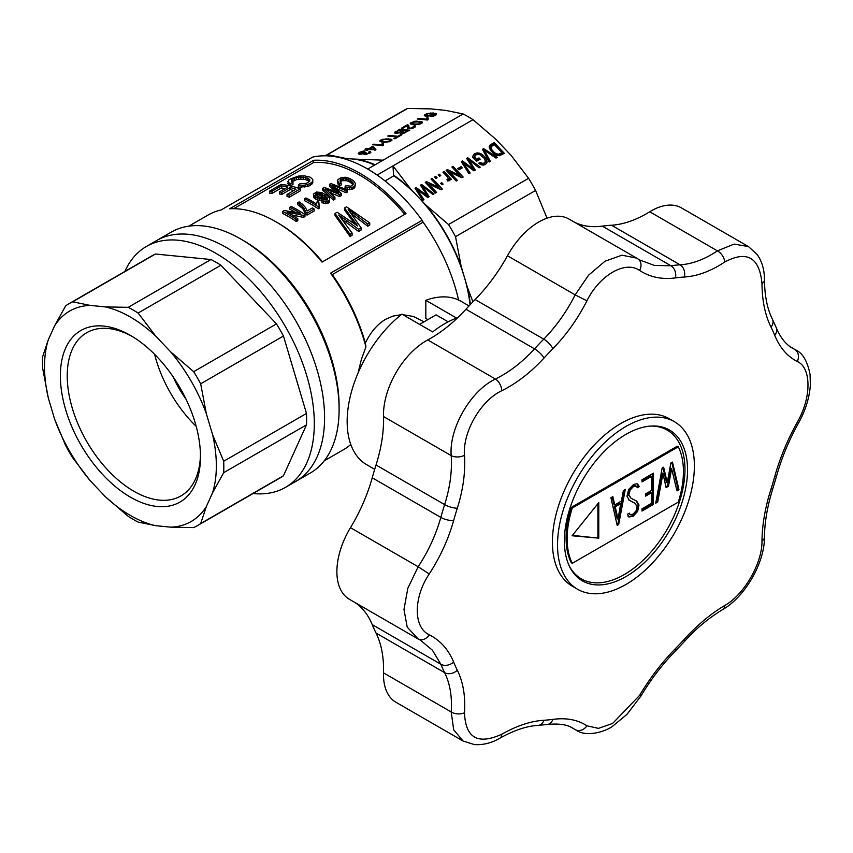 <?xml version="1.0" encoding="UTF-8"?>
<svg xmlns="http://www.w3.org/2000/svg" width="853" height="853" viewBox="0 0 853 853"><rect width="100%" height="100%" fill="white"/><g stroke="black" fill="none" stroke-linecap="round" stroke-linejoin="round"><path stroke-width="1.28" d="M383.509 672.878A60.478 34.92 120 0 0 396.005 702.296L463.083 741.022L453.7 729.827L451.205 711.967C452.229 696.762 450.043 683.658 444.637 672.654L376.034 633.054A122.064 70.468 -60 0 1 383.509 672.878L451.205 711.967A9.671 5.608 3.7 0 0 464.512 712.745C465.439 737.941 477.851 745.106 501.745 734.241C516.801 725.732 530.886 721.073 544.001 720.263A242.988 140.297 -60 0 0 552.861 719.378C566.349 717.597 577.705 719.74 586.928 725.796L598.465 728.366L612.635 723.429L639.579 695.398C650.093 677.858 662.056 662.248 675.459 648.6A9.671 3.231 44.5 0 1 675.373 651.052L684.447 641.477C695.664 628.885 708.363 618.276 722.544 609.65C745.01 596.94 764.715 562.82 764.48 537.006C764.587 522.132 767.433 505.829 772.999 488.097L776.752 475.452C781.7 457.741 788.929 440.329 798.44 423.248C805.456 410.602 809.422 397.914 810.35 385.172L810.062 374.435C807.45 361.224 802.662 353.057 795.7 349.943L790.912 347.214M355.157 602.623A122.064 70.468 -60 0 1 372.228 624.641A252.051 145.522 120 0 0 376.034 633.054M372.228 477.797L440.83 517.408A9.671 3.231 15.5 0 0 453.647 520.533C448.411 539.139 440.276 556.945 429.23 573.962C413.289 597.697 413.332 627.552 429.23 634.76A9.671 7.666 -63.2 0 1 418.492 639.132A9.671 7.666 -63.2 0 1 418.173 638.961L407.212 627.126L403.981 609.5L407.819 588.271L418.173 566.755C428.441 551.059 435.99 534.607 440.83 517.408A252.051 145.522 -60 0 1 444.637 504.603C450.021 487.489 452.207 471.165 451.205 455.619C448.913 428.377 470.621 390.695 495.422 379.031C509.252 372.239 522.292 362.173 534.554 348.856A252.051 145.522 -60 0 1 543.745 339.153C556.113 326.518 566.584 311.75 575.157 294.861L588.591 275.156L605.065 261.199L621.944 255.186L636.605 258.096L568.962 219.04A60.478 34.92 120 0 0 507.46 255.772A122.064 70.468 -60 0 1 475.142 299.552A252.051 145.522 120 0 0 465.951 309.244A122.064 70.468 -60 0 1 427.726 339.942A60.478 34.92 120 0 0 383.509 416.531A122.064 70.468 -60 0 1 376.034 464.992A252.051 145.522 120 0 0 372.228 477.797A122.064 70.468 -60 0 1 350.476 527.676A60.478 34.92 120 0 0 349.41 599.307L416.904 638.268M639.654 259.973L654.507 265.464L670.916 265.741A252.051 145.522 -60 0 1 680.097 264.825C692.199 264.057 704.642 259.397 717.426 250.857L734.124 244.097L748.507 246.613L681.44 207.897A60.478 34.92 120 0 0 649.73 211.779A122.064 70.468 -60 0 1 611.494 225.224A252.051 145.522 120 0 0 602.303 226.13A122.064 70.468 -60 0 1 574.709 222.356M552.861 719.378A9.671 7.208 -97.8 0 1 547.498 724.464L537.944 725.402C526.642 726.052 513.986 730.296 499.975 738.144C495.785 740.564 486.956 745.319 474.417 744.594L463.083 741.022M417.064 638.364L420.433 640.176L432.45 650.242L440.83 664.242L372.228 624.641M636.615 258.096L637.692 258.758A9.671 7.666 -56.7 0 1 637.991 258.939L636.615 258.096M748.507 246.613L757.261 254.62C762.092 261.615 764.491 270.081 764.48 280.019A9.671 5.161 -0.3 0 1 761.985 283.495C759.426 257.35 747.015 250.185 724.751 261.999C710.88 271.19 697.402 276.191 684.309 277.022A9.671 7.378 -93.5 0 0 680.097 264.825L611.494 225.224M570.892 727.172L573.173 728.366C567.64 724.634 559.078 723.333 547.498 724.464M792.64 348.301L794.665 349.389A9.671 8.114 -63.6 0 1 797.267 361.48C787.33 356.437 779.791 347.672 774.673 335.186A9.671 7.208 -22.2 0 0 776.39 328L772.434 319.257C767.327 309.085 764.672 296.002 764.48 280.019M684.309 277.022A242.988 140.297 -60 0 0 675.459 277.907C661.928 279.667 649.965 277.182 639.579 270.433C625.356 260.229 599.478 275.22 586.928 300.832C577.588 319.065 566.232 335.016 552.861 348.685A242.988 140.297 -60 0 0 544.001 358.036C530.737 372.441 516.651 383.349 501.745 390.749C480.751 400.515 462.486 432.226 464.512 455.235C465.535 472.04 463.136 489.686 457.315 508.185A242.988 140.297 -60 0 0 453.647 520.533M429.23 634.76C440.361 640.486 448.497 649.602 453.647 662.099A242.988 140.297 -60 0 0 457.315 670.202C463.158 682.112 465.557 696.283 464.512 712.745M577.577 589.252L572.448 586.288A96.762 55.861 -60 0 1 572.448 474.567A96.762 55.861 -60 0 1 669.21 418.695L674.339 421.659A96.762 55.861 -60 0 1 689.171 499.197A96.762 55.861 -60 0 1 625.963 584.465A96.762 55.861 -60 0 1 577.577 589.252A96.762 55.861 -60 0 1 577.577 477.52A96.762 55.861 -60 0 1 674.339 421.659M675.459 648.6A242.988 140.297 -60 0 0 684.309 639.249C697.541 624.822 711.018 613.574 724.751 605.491C744.115 594.776 762.379 563.065 761.985 541.005C762.145 524.883 765.152 507.588 771.005 489.1A9.671 2.815 17.6 0 0 772.999 488.097M771.005 489.1A242.988 140.297 -60 0 0 774.673 476.752C779.877 458.125 787.404 439.967 797.267 422.278C811.576 397.594 811.534 367.739 797.267 361.48M774.673 335.186A242.988 140.297 -60 0 0 771.005 327.083C765.12 315.162 762.113 300.629 761.985 283.495M625.963 434.358A87.081 50.274 -60 0 1 669.498 430.04A87.081 50.274 -60 0 1 669.498 530.598A87.081 50.274 -60 0 1 582.418 580.872A87.081 50.274 -60 0 1 569.068 511.096A87.081 50.274 -60 0 1 625.963 434.358M665.009 427.939A87.081 50.274 -60 0 1 667.59 430.339M581.714 579.07A87.081 50.274 -60 0 1 578.355 578.035M427.833 319.63L425.828 318.468L425.828 300.309A94.342 54.464 -60 0 1 461.025 301.301L469.033 305.918M374.691 469.321L366.694 464.704A94.342 54.464 -60 0 1 350.178 396.826A94.342 54.464 -60 0 1 401.891 314.139L432.674 331.913A94.342 54.464 120 0 1 456.622 318.084L425.828 300.309M623.383 490.528L625.292 489.419L618.67 524.574L617.199 525.427L610.919 497.725L612.827 496.617L614.778 504.901L621.4 501.084L623.383 490.528M653.462 473.159L653.462 504.422L641.978 511.043L641.978 508.814L651.543 503.291L651.543 492.682L645.593 496.115L645.593 493.887L651.543 490.454L651.543 476.4L641.978 481.924L641.978 479.781L653.462 473.159M626.934 496.19L628.672 489.483L633.491 484.515L637.02 483.715L639.228 486.647L637.404 487.703L636.103 486.103L633.534 486.455L630.164 489.985L628.842 494.729L631.039 498.237L636.722 501.148L639.014 505.04L637.607 511.384L633.193 516.289L628.97 516.993L627.456 514.242L629.375 513.133L630.218 514.679L633.107 514.103L636.114 510.766L637.084 506.373L634.76 503.131L629.429 500.359L626.934 496.19M678.274 446.812A82.251 47.48 -60 0 1 678.274 502.118L572.278 563.311A82.251 47.48 -60 0 1 572.278 508.004L678.274 446.812L677.25 446.215L571.254 507.418A82.251 47.48 -60 0 0 571.254 562.713L572.278 563.311M662.984 473.511L657.706 502.044L655.733 503.185L662.141 468.073L663.634 467.209L667.27 482.734L670.821 463.04L672.484 462.102L678.977 489.761L677.005 490.901L671.599 468.66L668.485 486.231L666.108 487.628L662.984 473.511L662.131 473.02L656.853 501.553L657.706 502.044M598.763 538.147L598.763 502.588L572.096 535.759L598.763 538.147L572.416 535.375M569.377 566.179A85.876 49.581 120 0 0 581.309 578.835A85.876 49.581 120 0 0 647.491 555.836A85.876 49.581 120 0 0 684.97 469.417A85.876 49.581 120 0 0 667.185 430.104A85.876 49.581 120 0 0 650.253 426.095M572.278 508.004L571.254 507.418M671.599 468.66L670.746 468.158L667.632 485.741L665.916 486.743M667.632 485.741L668.485 486.231M676.792 490.038L678.124 489.27L678.977 489.761M671.833 462.475L678.124 489.27M662.984 467.593L666.417 482.244L667.27 482.734M655.936 502.076L656.853 501.553M597.91 503.654L597.91 537.646M628.757 513.485L630.218 514.668M634.76 503.131L628.949 500.061M635.25 485.602L632.681 485.965L629.311 489.483L627.989 494.228L631.028 498.237M636.231 500.892L638.161 504.549L636.754 510.894L632.34 515.798L628.565 516.694M636.914 486.988L638.375 486.146L639.228 486.647M636.807 483.651L638.375 486.146M637.895 484.675L638.748 485.176M641.978 480.932L650.69 475.91L651.543 476.4M645.593 495.135L650.69 492.192L651.543 492.682M641.978 510.062L652.598 503.931L653.462 504.422M652.598 473.65L652.598 503.931M612.177 496.99L613.925 504.411L614.778 504.901M617.007 524.552L618.67 524.574M624.225 490.038L617.817 524.083M615.226 506.885L614.373 506.394L619.832 503.238L620.685 503.728L615.226 506.885L617.998 519.114L620.685 503.728M614.373 506.394L617.145 518.624L617.998 519.114M197.278 525.736L280.061 477.936A128.206 74.019 -120 0 0 283.463 475.75L200.679 523.55A128.206 74.019 60 0 1 197.278 525.736A128.206 74.019 60 0 1 193.674 527.591L170.728 527.165A121.499 70.149 -120 0 0 206.309 506.618L200.679 523.55M283.463 475.75L306.483 424.879A128.206 74.019 -120 0 0 306.483 413.449L283.463 336.007A128.206 74.019 -120 0 0 276.468 323.884L193.674 371.684A128.206 74.019 60 0 1 200.679 383.807L206.309 413.566L212.578 434.657L223.689 461.249A128.206 74.019 60 0 1 223.689 472.679L212.578 492.767L206.309 506.618M283.463 336.007L200.679 383.807M105.271 496.617A121.499 70.149 -120 0 0 155.598 525.661L138.122 522.089A128.206 74.019 60 0 1 128.217 516.364L105.271 496.617L90.141 480.634L72.665 457.72A128.206 74.019 60 0 1 65.66 445.597L54.549 419.004L48.29 397.914L42.65 368.155A128.206 74.019 60 0 1 42.65 356.725L48.29 339.803L54.549 325.942L65.66 305.854A128.206 74.019 60 0 1 69.072 303.668A128.206 74.019 60 0 1 72.665 301.813L90.141 305.395A121.499 70.149 -120 0 0 54.549 325.942M306.483 413.449L223.689 461.249M306.483 424.879L223.689 472.679M276.468 323.884L220.906 265.24A128.206 74.019 -120 0 0 211.011 259.525L128.217 307.325A128.206 74.019 60 0 1 138.122 313.04L155.598 335.954L170.728 351.926L193.674 371.684M220.906 265.24L138.122 313.04M54.549 419.004A121.499 70.149 -120 0 0 90.141 480.634M48.29 339.803A121.499 70.149 -120 0 0 48.29 397.914M170.728 527.165L155.598 525.661M155.598 335.954A121.499 70.149 -120 0 0 105.271 306.899L128.217 307.325M206.309 413.566A121.499 70.149 -120 0 0 170.728 351.926M65.713 409.877A99.065 57.194 -120 0 0 144.104 503.505A99.065 57.194 -120 0 0 200.476 456.728A99.065 57.194 -120 0 0 130.434 335.4A99.065 57.194 -120 0 0 65.713 409.877M90.141 305.395L105.271 306.899M212.578 492.767A121.499 70.149 -120 0 0 212.578 434.657M211.011 259.525L155.449 254.023A128.206 74.019 -120 0 0 151.855 255.879L69.072 303.668M155.449 254.023L72.665 301.813M240.759 239.021A139.092 80.31 60 0 1 339.11 409.365L339.11 406.412A135.467 78.209 60 0 0 243.329 240.503L240.759 239.021A139.092 80.31 60 0 0 171.218 232.133L156.675 240.525A139.092 80.31 -120 0 1 263.854 277.79A139.092 80.31 -120 0 1 324.577 417.767A139.092 80.31 -120 0 1 295.767 481.433A139.092 80.31 -120 0 0 324.577 417.767A139.092 80.31 -120 0 0 263.854 277.79A139.092 80.31 -120 0 0 156.675 240.525L146.417 246.453A139.092 80.31 -120 0 0 124.879 271.446M253.085 493.503A139.092 80.31 -120 0 0 285.499 487.362A139.092 80.31 -120 0 0 285.499 326.752A139.092 80.31 -120 0 0 146.417 246.453M186.103 399.332A77.41 44.687 60 0 1 172.956 376.546M154.606 354.315A94.225 54.4 -120 0 0 156.11 359.817A94.225 54.4 -120 0 0 196.179 426.34M132.162 336.423A94.225 54.4 -120 0 0 86.739 332.702A94.225 54.4 -120 0 0 72.302 408.214A94.225 54.4 -120 0 0 180.964 495.913A94.225 54.4 -120 0 0 200.455 454.713M401.187 314.693L392.988 316.09L385.62 319.289C377.09 324.481 370.341 332.435 365.361 343.141L365.948 346.904L361.384 359.401L358.111 372.889M424.026 321.837L413.545 316.506L402.808 314.661M365.948 346.904A135.467 78.209 60 0 0 330.559 273.173A868.45 501.404 -60 0 1 332.265 274.602L423.12 222.153A133.047 76.813 60 0 1 458.562 300.021M332.265 274.602A133.047 76.813 60 0 1 365.361 343.141M339.11 409.365A139.092 80.31 60 0 1 310.3 473.042L285.499 487.362M393.564 175.174L392.977 165.898L410.453 188.812A121.499 70.149 60 0 0 393.564 175.174L393.851 175.814L385.012 180.921M470.046 304.841A120.945 69.829 -120 0 0 464.309 276.969A120.945 69.829 -120 0 0 418.023 196.798A120.945 69.829 -120 0 0 393.851 175.814M374.691 165.024A120.945 69.829 -120 0 0 352.566 159.01L383.082 160.172L463.136 113.961L445.661 110.378L430.52 108.875L407.574 108.459A128.206 74.019 -120 0 0 403.981 110.314L325.164 155.811M448.539 224.542A128.206 74.019 60 0 1 455.534 236.665L461.174 266.424A121.499 70.149 60 0 0 425.594 204.784L448.539 224.542L528.593 178.32L511.118 155.406L495.977 139.434L473.031 119.676A128.206 74.019 -120 0 0 463.136 113.961M547.04 218.176L535.588 190.454A128.206 74.019 -120 0 0 528.593 178.32M472.946 301.802L467.444 287.514L461.174 266.424M455.534 236.665L535.588 190.454M425.594 204.784L410.453 188.812M344.313 158.797A120.945 69.829 -120 0 1 352.566 159.01L344.996 158.253L327.52 154.67L407.574 108.459M367.398 149.446L365.009 149.211L366.097 148.582L368.496 148.817L372.324 146.609L373.454 146.716L375.949 149.701L368.528 149.563L367.323 150.256L366.193 150.139L367.398 149.446L367.59 150.107M416.563 121.147L422.299 122.043L422.235 122.896L419.857 124.133L413.438 124.613L410.218 123.408L414.27 121.361L416.563 121.147L416.776 121.84M363.719 150.97L365.137 150.96L364.231 151.61L359.934 152.815L360.734 153.679L365.084 152.399L366.044 152.57L365.116 153.7L366.438 153.871L368.816 153.177L369.349 152.527L368.528 152.111L369.807 151.503L370.884 152.197L366.193 154.436L364.028 154.372L363.794 153.572L359.646 154.308L358.313 153.583L359.571 152.261L363.719 150.97L363.922 151.621M432.62 113.662L431.863 115.038L429.059 116.019L425.967 116.232L424.325 115.475L426.873 113.577L433.271 112.991L436.555 113.939L435.51 115.358L433.121 116.275L430.477 116.562L434.977 114.899L434.667 114.057L432.748 114.11M372.665 144.786L373.763 144.157L381.622 144.935L382.251 143.549L383.445 143.667L383.509 145.383L372.665 144.786M427.46 120.006L417.33 119.004L418.428 118.364L426.287 119.143L426.916 117.767L428.11 117.885L428.174 119.591L427.46 120.006M395.003 138.74L393.809 138.623L396.709 136.949L387.774 136.064L388.925 135.403L397.861 136.288L400.761 134.614L401.955 134.731L395.003 138.74M382.208 139.37L388.744 138.868L392.071 140.009L389.426 141.705L384.372 142.28L379.937 141.363L380.811 139.999L382.357 139.871M394.587 132.812L399.652 129.208L409.781 130.21L402.605 133.463L400.377 133.431L400.014 132.61L396.794 133.367L394.587 132.812M413.14 128.099L407.947 128.547L407.094 125.764L402.776 128.259L401.518 128.131L407.265 124.815L408.747 125.444L409.12 127.737L410.144 128.174L412.756 127.726L414.121 126.639L413.044 126.244L415.304 125.871L415.39 126.841L413.14 128.099M325.217 155.811A128.206 74.019 60 0 1 327.52 154.67M342.821 158.381A121.499 70.149 60 0 1 344.996 158.253M377.122 175.046L473.031 119.676M383.082 160.172L367.718 169.054M469.64 161.078L475.313 170.024L473.895 170.845L463.232 162.72L470.174 172.988L468.969 173.681L461.249 161.601L462.454 160.908L473.404 169.075L466.666 158.477L467.817 157.816L480.239 167.177L479.087 167.838L468.649 159.586L469.64 161.078L469.086 162.294M485.24 150.832L484.269 150.16L490.358 161.334L489.164 162.027L482.531 149.318L483.683 148.657L497.256 157.347L495.998 158.082L485.24 150.832M476.486 161.334L472.711 157.347L472.882 156.014L474.801 153.572L477.787 152.879L481.199 153.892L484.397 156.462L486.605 159.596L487.02 162.539L485.304 164.565L483.224 165.141L478.725 163.435L479.386 162.433L483.427 163.488L485.442 161.505L484.259 158.285L479.343 154.34L476.059 154.798L474.599 156.664L476.443 159.404L479.013 157.922L480.207 159.18L476.486 161.334M441.95 184.76L440.628 183.374L441.779 182.702L443.102 184.099L441.95 184.76M415.048 188.278L416.253 187.585L427.204 195.742L420.465 185.144L421.617 184.483L434.038 193.844L432.897 194.516L422.459 186.263L429.112 196.691L427.694 197.512L417.032 189.387L423.973 199.666L422.768 200.359L415.048 188.278M426.543 181.646L438.89 187.351L431.032 179.045L432.183 178.384L442.312 189.078L441.108 189.771L428.632 184.024L436.565 192.394L435.414 193.055L425.284 182.371L426.543 181.646L425.914 183.032M434.593 176.997L435.744 176.336L437.056 177.723L435.915 178.394L434.593 176.997M439.583 176.272L438.261 174.876L439.412 174.215L440.724 175.611L439.583 176.272M448.305 179.141L447.494 176.944L442.963 172.157L444.061 171.528L451.418 179.301L450.491 179.834L449.36 178.64L449.563 180.473L447.718 181.017L446.972 179.61L448.305 179.141L447.548 180.697M451.887 167.007L453.039 166.346L463.158 177.04L461.963 177.733L449.488 171.986L457.411 180.356L456.27 181.017L446.14 170.323L447.399 169.598L459.746 175.313L451.887 167.007M490.304 144.829L494.186 142.59L504.315 153.273L499.527 155.736L494.783 154.468L489.654 148.795L489.185 146.503L490.304 144.829L489.654 146.279L493.535 144.029L494.079 144.605M457.698 168.585L461.036 166.655L462.23 167.924L458.893 169.843L457.698 168.585M360.137 159.756A121.499 70.149 60 0 1 375.139 164.768M467.444 287.514A121.499 70.149 60 0 1 470.376 304.489M188.812 226.162L208.089 215.031A135.467 78.209 60 0 1 221.087 209.977L312.656 157.101A135.467 78.209 60 0 1 422.128 220.309A944.324 545.206 120 0 1 423.12 222.153M350.786 444.477A135.467 78.209 60 0 1 343.556 449.659L324.268 460.791M347.523 189.984L346.083 190.805L332.137 184.909L341.371 193.535L339.59 194.559L325.366 188.812L334.93 197.246L333.427 198.12L322.743 188.278L324.247 187.404L338.844 192.885L329.514 184.365L330.953 183.534L347.523 189.984L347.523 191.957L346.083 192.789L336.114 188.396M339.59 194.559L339.59 196.542L341.371 195.518L341.371 193.535M313.648 160.279L229.638 208.782A135.467 78.209 60 0 1 275.828 221.737A135.467 78.209 60 0 1 322.007 262.106L406.017 213.602A135.467 78.209 60 0 0 313.648 160.279L313.648 162.539A133.047 76.813 60 0 1 404.759 214.327M275.828 221.737L277.534 222.729A133.047 76.813 60 0 1 322.455 261.85M233.711 208.686L313.648 162.539M307.059 215.116L314.171 211.011L314.171 209.028A135.467 78.209 60 0 0 312.465 207.897L307.069 211.022L305.459 207.535L302.484 204.219L299.136 201.905L297.772 202.694L297.772 204.677L302.719 208.59L305.609 214.156A133.047 76.813 60 0 1 307.059 215.116L307.059 213.133L314.171 209.028M281.757 192.405L281.757 194.452A133.047 76.813 60 0 0 279.496 193.94L279.496 191.872A135.467 78.209 60 0 1 281.757 192.405L290.191 187.532A135.467 78.209 60 0 1 296.034 189.227L287.024 194.431L287.024 196.446A133.047 76.813 60 0 1 289.284 197.214L300.299 190.848L300.299 188.844A135.467 78.209 60 0 0 281.127 184.451L269.719 191.04A135.467 78.209 60 0 1 271.99 191.285L271.99 193.407L281.373 187.991A133.047 76.813 60 0 1 285.243 188.556M281.757 194.452L290.191 189.59A133.047 76.813 60 0 1 293.741 190.55M269.719 191.04L269.719 193.183A133.047 76.813 60 0 1 271.99 193.407M296.343 221.513L296.343 219.53A135.467 78.209 60 0 0 282.642 211.427L282.642 213.399A133.047 76.813 60 0 1 296.343 221.513L297.782 220.682L297.782 218.699A135.467 78.209 60 0 0 287.066 212.162L303.465 215.414L304.969 214.551L304.969 216.534L303.465 217.398L291.939 214.956M282.642 211.427L284.22 210.52L300.469 213.367A135.467 78.209 60 0 0 289.828 207.279L289.828 209.252A133.047 76.813 60 0 1 295.564 212.365M353.153 182.958L350.242 180.271L345.188 178.416L342.266 178.682L340.166 179.994L340.155 181.892L341.211 183.022L339.345 183.619L337.564 180.74L338.012 179.546L341.211 177.616L345.262 177.232L349.591 178.384L353.505 180.708L355.338 183.363L354.709 187.82L351.681 189.451L347.448 189.366L345.06 188.673L345.06 186.7L346.073 185.602L350.786 186.199L352.886 184.877L353.153 182.958L353.153 184.355M352.982 184.696L350.242 182.243L346.766 180.719L342.266 180.655L340.198 181.945M341.211 183.022L341.211 185.005L339.345 185.591L337.991 184.077L337.564 180.74M318.862 202.236L319.203 206.33L318.308 206.852A135.467 78.209 60 0 0 304.606 198.749L305.982 197.949A135.467 78.209 60 0 1 316.612 204.048L317.241 201.233A135.467 78.209 60 0 1 318.862 202.236L318.638 204.859M304.606 198.749L304.606 200.722A133.047 76.813 60 0 1 318.308 208.825L319.203 208.313L319.203 206.33M349.997 236.441L352.108 235.225L352.108 233.05L349.997 234.266L349.997 236.441L335.026 215.468L335.026 213.453L337.138 212.237L357.578 225.938L356.554 224.392L356.554 225.053M354.592 223.646L344.516 209.998L344.516 207.972L346.521 206.81L369.733 222.878L369.733 225.043L367.718 226.205L351.393 213.719M361.107 227.847L358.623 229.286L358.623 231.462L361.107 230.022L361.107 227.847L348.184 209.582L350.476 211.022L350.476 212.472M358.623 231.462L342.554 219.775M322.242 200.316L317.711 200.039L313.84 197.64L313.435 194.026L316.548 192.042L321.752 192.522L328.064 196.307L329.557 198.344L329.589 201.788L328.362 203.025L325.313 203.622L321.816 202.609L321.816 200.636L323.01 199.73L327.147 200.05L327.573 198.237L327.573 199.602M327.339 199.847L324.535 197.438M327.573 198.237L324.247 195.284L324.439 198.749L323.5 199.89M339.59 196.542L329.898 192.586M333.427 198.12L333.427 200.103L334.93 199.229L334.93 197.246M333.427 200.103L322.743 190.251L322.743 188.278M335.176 191.317L329.514 186.349L329.514 184.365M309.458 181.348L305.641 179.599L300.778 179.098L296.439 179.706L291.854 181.892M309.714 179.525L305.641 177.541L298.561 177.136L294.477 178.213L291.523 180.004L291.523 181.732L292.995 182.489L292.995 184.579L290.383 185.634L287.898 183.566L288.517 180.26L290.372 178.959L298.667 176.049L304.724 175.899L310.204 177.179L312.763 179.45L312.784 182.873L310.236 185.453L307.656 186.498L298.39 187.159L298.39 185.122L299.808 183.79L306.398 183.352L309.34 181.54L309.714 179.525L309.714 180.943M330.559 273.173L422.128 220.309M322.626 196.585L318.627 194.868L315.898 195.561L319.918 197.278L322.349 196.872L323.138 195.422L322.594 194.559L318.627 192.895L315.407 193.994L315.866 195.529M300.778 176.997L300.778 179.098M303.284 177.104L303.284 179.183M308.743 178.735L308.743 180.772M307.336 178.032L307.336 180.09M305.641 177.541L305.641 179.599M298.561 177.136L298.561 179.247M296.439 177.595L296.439 179.706M294.477 178.213L294.477 180.346M292.92 179.034L292.92 181.156M291.523 180.004L291.513 181.721M292.995 182.489L290.383 183.544L290.383 185.634M290.383 183.544L288.485 182.521L288.485 184.632M288.485 182.521L287.898 181.433M312.784 180.857L311.889 184.163M311.889 182.147L310.236 183.438L310.236 185.453M310.236 183.438L307.656 184.483L307.656 186.498M307.656 184.483L304.862 185.112L304.862 187.127M304.862 185.112L301.727 185.293L301.727 187.319M301.727 185.293L298.39 185.122M307.059 213.133A135.467 78.209 60 0 0 305.609 212.173L302.719 206.618L302.719 208.59M304.137 208.59L304.137 210.574M305.609 212.173L305.609 214.156M305.086 210.499L305.086 212.472M302.719 206.618L300.949 204.912L300.949 206.884M300.949 204.912L299.499 203.75L299.499 205.722M299.499 203.75L297.772 202.694M290.191 187.532L290.191 189.59M279.496 191.872L287.93 186.999A135.467 78.209 60 0 0 281.373 185.858L281.373 187.991M271.99 191.285L281.373 185.858M287.024 194.431A135.467 78.209 60 0 1 289.284 195.198L300.299 188.844M289.284 195.198L289.284 197.214M289.828 207.279L291.268 206.447A135.467 78.209 60 0 1 304.969 214.551M303.465 215.414L303.465 217.398M296.343 219.53L297.782 218.699M355.349 184.717L354.709 187.82M354.709 185.837L353.526 186.839L353.526 188.822M353.526 186.839L351.681 187.479L351.681 189.451M351.681 187.479L349.687 187.671L349.687 189.654M349.687 187.671L347.448 187.393L347.448 189.366M347.448 187.393L345.06 186.7M352.46 182.02L352.46 183.992M351.457 181.081L351.457 183.054M350.242 180.271L350.242 182.243M348.557 179.365L348.557 181.337M346.766 178.746L346.766 180.719M345.188 178.416L345.188 180.388M343.663 178.437L343.663 180.42M342.266 178.682L342.266 180.655M341.157 179.226L341.157 181.209M340.166 179.994L340.166 181.902M339.345 183.619L339.345 185.591M337.991 182.094L337.991 184.077M318.308 206.852L318.308 208.825M356.554 224.392L344.516 207.972M355.786 223.305L355.786 224.499M349.997 234.266L335.026 213.453M367.718 226.205L367.718 224.04L369.733 222.878M367.718 224.04L352.673 212.578L352.673 214.636M352.673 212.578L350.476 211.022M358.623 229.286L346.649 220.554L346.649 222.633M346.649 220.554L342.405 217.622L342.405 219.584M342.405 217.622L338.705 215.052L352.108 233.05M324.535 196.019L323.447 197.949L319.843 198.514L315.738 197.246L313.435 194.772M313.84 195.657L313.84 197.64M329.589 199.805L328.362 201.041L328.362 203.025M328.362 201.041L326.944 201.543L326.944 203.526M326.944 201.543L325.313 201.639L325.313 203.622M325.313 201.639L323.586 201.265L323.586 203.249M323.586 201.265L321.816 200.636M327.051 197.406L327.051 199.378M325.963 196.403L325.963 198.376M324.439 196.766L324.439 198.749M324.097 197.374L324.097 199.346M323.447 197.949L323.447 199.869M321.88 198.45L321.88 200.434M319.843 198.514L319.843 200.498M317.711 198.056L317.711 200.039M315.738 197.246L315.738 199.218M314.597 196.457L314.597 198.429M322.594 194.559L322.594 196.531M321.624 193.844L321.624 195.817M320.707 193.407L320.707 195.39M319.651 193.066L319.651 195.038M318.627 192.895L318.627 194.868M317.636 192.906L317.636 194.879M316.836 193.087L316.836 195.06M316.068 193.439L316.068 195.412M315.407 193.994L315.407 194.761M333.779 185.485L333.779 186.274M335.336 186.125L335.336 187.692M331.039 191.061L331.039 193.034M328 189.867L328 190.944M337.564 191.637L337.564 192.288M346.083 190.805L346.083 192.789M494.697 152.868L498.323 154.372L501.969 152.676L494.239 144.509L490.88 146.961L491.477 149.286L494.697 152.868L494.175 154.03M463.232 162.72L462.699 163.883M464.021 163.904L463.478 165.098M464.992 165.301L464.416 166.57M468.116 172.359L469.001 173.671M461.75 162.39L462.998 163.243M462.454 160.908L461.793 162.358M471.869 167.902L471.378 168.99M472.903 168.638L472.402 169.747M473.404 169.075L472.925 170.131M467.817 157.816L467.156 159.255L468.382 160.183M468.649 159.586L468.116 160.769M470.099 161.835L469.555 163.04M473.287 169.321L474.161 170.685M484.867 151.152L484.227 152.57M485.325 154.681L489.27 161.963M482.958 150.139L484.014 150.725M483.683 148.657L483.033 150.096M484.269 150.16L483.672 151.493M485.218 162.145L484.141 164.139L482.116 165.055M472.85 156.27L474.151 155.022L477.211 154.34M474.001 154.244L473.34 155.694M474.801 153.572L474.151 155.022M476.187 152.975L475.537 154.425M477.787 152.879L477.136 154.329M479.471 153.135L478.949 154.308M481.199 153.892L480.687 155.011M482.841 154.99L482.297 156.184M484.397 156.462L483.811 157.762M484.781 159.148L486.391 163.605M485.666 157.986L485.016 159.426M486.605 159.596L485.954 161.046M487.084 161.174L486.423 162.614M479.386 162.433L478.885 163.541M480.292 162.934L479.759 164.117M481.124 163.381L480.591 164.565M481.892 163.552L481.305 164.853M482.638 163.637L482.009 165.024M483.427 163.488L482.777 164.928M484.163 163.275L483.502 164.714M484.803 162.699L484.141 164.139M474.599 156.664L473.873 158.573M474.492 157.347L473.916 158.626M476.443 159.404L475.867 160.684M475.942 160.759L478.352 159.372L478.896 159.938M479.013 157.922L478.352 159.372M441.779 182.702L441.204 183.981M425.668 194.569L425.178 195.668M426.703 195.305L426.201 196.414M427.204 195.742L426.724 196.798M421.617 184.483L420.966 185.933L422.182 186.85M422.459 186.263L421.926 187.436M423.44 187.745L422.885 188.971M423.898 188.502L423.355 189.707M427.097 195.987L427.961 197.352M417.032 189.387L416.509 190.56M417.821 190.582L417.288 191.776M418.802 191.968L418.226 193.247M421.915 199.026L422.8 200.338M415.55 189.057L416.797 189.92M416.253 187.585L415.603 189.025M432.183 178.384L431.607 179.652M438.815 187.521L440.82 189.643M428.632 184.024L428.057 185.304M426.031 183.15L428.515 184.301M438.89 187.351L438.367 188.513M435.744 176.336L435.169 177.605M439.412 174.215L438.837 175.483M444.061 171.528L443.517 172.743M458.349 169.278L460.385 168.105L460.919 168.67M448.209 178.042L449.168 179.055M449.36 178.64L448.966 180.836M449.659 179.493L449.062 180.804M447.601 179.556L447.292 180.218M448.038 179.397L447.494 180.601M449.488 171.986L448.913 173.255M447.399 169.598L446.769 170.995M446.887 171.112L449.371 172.263M459.746 175.313L459.223 176.475M453.039 166.346L452.463 167.614M459.671 175.483L461.676 177.595M494.186 142.59L493.535 144.029M501.895 152.858L503.003 154.03M489.771 145.341L489.185 146.652M497.992 155.747L501.319 154.126L501.969 152.676M490.88 146.961L490.23 148.411L490.742 150.576M500.114 153.753L499.453 155.203M490.88 147.58L490.219 149.03M490.997 148.337L490.347 149.776M491.477 149.286L490.838 150.704M492.192 150.309L491.584 151.653M493.151 151.503L492.607 152.719M496.105 153.807L495.604 154.915M497.288 154.254L496.755 155.427M498.323 154.372L497.715 155.736M499.176 154.19L498.515 155.641M461.036 166.655L460.385 168.105M374.094 149.371L372.42 147.313L369.626 148.923L374.094 149.371L374.318 150.139M413.151 122.139L411.743 123.333L414.526 123.984L418.407 123.994L421.009 122.917L418.087 121.926L413.151 122.139M401.251 132.62L403.608 132.705L407.435 130.754L404.354 130.456L401.411 132.194L401.528 133.548M396.293 132.172L399.001 132.439L403.16 130.328L399.694 129.987L396.293 132.172M431.757 113.95L428.419 113.62L425.85 115.102L429.187 115.432L431.757 113.95L432.044 114.91M383.829 139.455L381.312 140.905L384.095 141.555L387.976 141.566L390.578 140.489L389.618 139.764L383.829 139.455M366.097 148.582L366.332 149.339M368.496 148.817L368.72 149.584M372.324 146.609L372.601 147.548M373.689 148.88L375.149 150.16M373.454 146.716L374.104 148.923M369.626 148.923L369.85 149.691M419.186 121.297L419.42 122.107M420.7 121.478L421.307 123.536M421.734 121.734L422.107 122.981M410.496 122.949L410.837 124.111M411.242 122.437L411.818 124.367M411.743 123.333L412.063 124.41M412.553 123.674L412.809 124.517M414.526 123.984L414.75 124.709M416.765 124.09L416.936 124.655M359.774 153.209L360.105 154.318M360.083 153.497L360.329 154.329M360.734 153.679L360.926 154.297M361.661 153.657L361.811 154.19M364.434 152.858L364.924 154.5M365.084 152.399L365.265 153.018M364.988 153.433L365.308 154.5M365.116 153.7L365.351 154.5M365.702 153.871L365.884 154.468M369.296 152.815L369.477 153.444M369.349 152.527L369.605 153.38M369.807 151.503L370.245 152.964M370.607 151.77L370.788 152.378M363.794 153.572L364.028 154.372M358.612 152.943L358.964 154.148M359.571 152.261L359.817 153.103M424.367 115.112L424.581 115.827M424.773 114.707L425.189 116.083M425.359 114.281L425.946 116.221M430.84 112.863L431.064 113.588M433.271 112.991L433.505 113.78M435.51 113.364L435.99 114.974M431.437 115.923L431.607 116.488M432.226 115.848L432.386 116.381M434.977 114.899L435.158 115.518M435.158 114.622L435.393 115.411M425.85 115.102L426.18 116.232M426.159 115.4L426.404 116.232M427.001 115.592L427.193 116.221M428.046 115.581L428.206 116.125M431.074 114.771L431.234 115.315M431.597 114.345L431.81 115.059M382.251 143.549L382.901 145.735M381.622 144.935L381.856 145.692M381.675 144.605L382.005 145.714M381.781 144.242L382.229 145.735M382.005 143.858L382.581 145.767M373.763 144.157L373.987 144.914M418.428 118.364L418.652 119.132M426.287 119.143L426.521 119.91M426.34 118.823L426.671 119.921M426.447 118.46L426.895 119.942M426.671 118.077L427.236 119.985M426.916 117.767L427.566 119.942M396.709 136.949L396.912 137.642M388.925 135.403L389.16 136.203M397.861 136.288L398.063 136.981M400.761 134.614L400.963 135.296M386.132 138.719L386.334 139.412M388.744 138.868L388.989 139.679M390.269 139.05L390.877 141.108M391.303 139.306L391.676 140.553M380.054 140.521L380.406 141.683M380.811 139.999L381.387 141.939M390.578 140.489L390.77 141.15M390.503 140.148L390.802 141.14M381.312 140.905L381.632 141.982M382.123 141.246L382.379 142.088M384.095 141.555L384.308 142.28M386.334 141.662L386.505 142.216M394.662 132.3L394.886 133.089M395.014 131.97L395.397 133.239M395.547 131.575L396.08 133.356M399.652 129.208L399.897 130.008M407.894 128.504L407.19 125.924M407.574 127.214L408.971 127.3M400.014 132.61L400.238 133.367M401.134 131.501L401.358 132.258M403.16 130.328L403.362 131.021M396.261 132.311L396.57 133.367M396.357 132.471L396.624 133.367M396.57 132.61L396.794 133.367M397.018 132.684L397.21 133.324M397.637 132.673L397.807 133.249M400.356 131.906L400.846 133.537M407.435 130.754L407.638 131.447M401.464 132.759L401.699 133.548M401.923 132.876L402.115 133.505M402.413 132.887L402.584 133.463M404.183 132.503L404.354 133.068M404.855 132.204L405.036 132.812M405.687 131.767L405.879 132.418M407.233 126.958L407.617 128.259M407.233 126.105L407.883 128.313M407.265 124.815L407.915 127.022M407.702 124.858L408.352 127.065M408.033 124.964L408.683 127.172M408.448 125.156L408.918 126.766M408.95 127.204L409.12 127.737M409.547 128.003L409.781 128.782M410.144 128.174L410.314 128.76M414.004 126.969L414.206 127.63M414.121 126.639L414.387 127.545M414.334 125.626L414.814 127.257M415.304 125.871L415.518 126.585M419.623 324.375L436.096 314.864L448.166 321.826M457.315 670.202A9.671 7.378 -26.5 0 1 444.637 672.654A252.051 145.522 -60 0 1 440.83 664.242A9.671 7.208 -22.2 0 0 453.647 662.099M429.23 573.962L418.173 566.755L350.476 527.676M457.315 508.185A9.671 2.815 17.6 0 1 444.637 504.603L376.034 464.992M464.512 455.235A9.671 5.545 -3.7 0 1 451.205 455.619L383.509 416.531M501.745 390.749A9.671 5.545 63.7 0 0 495.422 379.031L427.726 339.942M544.001 358.036A9.671 2.815 42.4 0 0 534.554 348.856L465.951 309.244M552.861 348.685A9.671 3.231 44.5 0 0 543.745 339.153L475.142 299.552M586.928 300.832L575.157 294.861L507.46 255.772M675.459 277.907A9.671 7.208 -97.8 0 0 670.916 265.741L602.303 226.13M724.751 261.999A9.671 5.608 -123.7 0 0 717.426 250.857L649.73 211.779M586.928 725.796A9.671 8.114 -56.4 0 1 575.157 729.603L571.307 727.374M639.579 695.398L640.998 695.941C651.042 679.148 662.504 664.188 675.373 651.052M684.309 639.249A9.671 2.815 42.4 0 1 684.447 641.477M537.944 725.402A9.671 7.378 -93.5 0 0 544.001 720.263M724.751 605.491A9.671 6.003 59.7 0 1 722.544 609.65M499.975 738.144A9.671 5.161 -119.7 0 0 501.745 734.241M761.985 541.005A9.671 5.992 0.3 0 0 764.48 537.006M774.673 476.752A9.671 3.231 15.5 0 0 776.752 475.452M797.267 422.278L798.44 423.248M771.005 327.083A9.671 7.378 -26.5 0 0 772.434 319.257M639.579 270.433A9.671 7.666 -56.7 0 0 637.991 258.939L639.921 260.133M485.41 152.175L484.771 153.604M407.233 126.404L407.851 128.472M795.572 349.869L790.518 346.958M576.138 730.2C587.045 737.749 606.6 731.096 612.955 725.956L626.955 714.387L640.998 695.941M792.672 348.323C785.965 344.58 780.538 337.809 776.39 328M575.796 575.647L581.309 578.835M661.661 426.916L667.185 430.104M628.565 499.858L629.418 500.359M635.229 485.592L636.082 486.093M635.848 500.647L636.711 501.148M628.117 516.491L628.97 516.982"/></g></svg>
